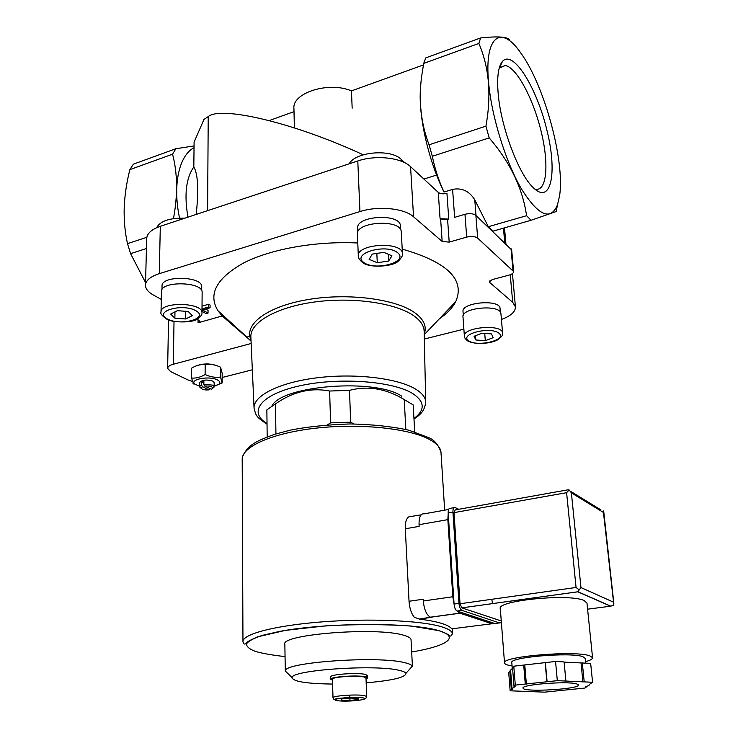 <?xml version="1.0" encoding="UTF-8"?>
<svg xmlns="http://www.w3.org/2000/svg" width="738" height="738" viewBox="0 0 738 738"><rect width="100%" height="100%" fill="white"/><g stroke="black" fill="none" stroke-linecap="round" stroke-linejoin="round"><path stroke-width="1.11" d="M420.512 88.117C418.151 115.082 428.271 160.1 443.87 191.797L444.018 192.018C438.723 180.598 434.82 168.679 432.32 156.262L429.073 144.786C421.029 123.781 418.52 101.171 421.546 76.964L423.704 63.394L425.743 57.896L480.604 37.952L478.879 43.441C489.193 67.481 491.545 95.054 485.927 126.152L489.193 137.905C510.152 162.295 522.605 188.227 526.572 215.699L531.037 220.284L556.692 211.354M509.774 40.341C508.381 36.835 498.657 36.042 480.604 37.952M500.06 308.604L500.041 308.41C499.903 298.844 461.001 302.34 463.04 311.694L463.307 315.301M201.714 286.981L201.723 286.768C202.636 276.077 160.912 275.237 162.046 286.021L161.963 289.73M400.439 226.169L400.42 225.865C400.476 212.996 355.541 215.644 357.681 228.356L357.838 232.027M197.129 319.176L199.906 321.307L198.015 322.801L222.193 315.975L218.005 310.79C207.858 294.287 216.345 278.374 243.457 263.051C270.652 249.057 315.578 240.939 357.782 242.986M402.219 249.112C447.486 262.138 465.327 279.656 455.724 301.657C452.523 307.847 447.025 313.604 439.239 318.927M249.85 336.288L246.529 337.183M424.313 339.028L463.879 329.148M501.425 319.471C510.917 315.91 515.585 311.694 515.419 306.824L512.707 302.312L489.774 282.534L489.645 280.975M161.29 299.388L153.329 294.997C148.218 292.128 145.598 288.918 145.478 285.348C145.7 280.505 150.303 276.602 159.279 273.65L359.941 211.566C378.207 205.625 404.323 208.264 413.548 216.787L442.163 241.474L449.193 242.119L466.702 237.11C471.462 236.003 475.115 236.354 477.68 238.143L513.611 271.538C513.602 273.032 512.043 274.241 508.925 275.154L492.237 279.601L489.349 281.815L489.774 282.534M202.028 306.169L208.679 304.24L210.099 305.062L210.081 307.792L208.66 306.98L208.679 304.24M205.708 309.047L208.061 310.384L208.042 313.096L202.516 309.969L210.081 307.792M327.497 424.857L330.596 422.856L350.67 422.173L353.889 423.953M330.596 422.856L329.618 391.029L349.498 390.365L350.67 422.173M275.929 433.898L275.495 403.898L266.861 409.867L267.184 436.933M414.701 431.878L413.188 404.922L404.23 399.553C386.094 388.575 367.856 385.513 349.498 390.365M405.826 429.451L404.23 399.553M271.925 405.955C281.778 385.337 375.836 378.059 401.795 396.241M329.618 391.029C310.975 387.413 292.94 391.703 275.495 403.898M222.193 315.975L250.689 340.725M251.151 343.493L173.301 364.249C169.611 365.282 167.729 366.666 167.637 368.373L170.672 371.62L188.024 379.978L192.286 381.361M222.166 377.496L252.341 369.803M146.438 248.521L130.589 253.641L127.499 243.651C124.971 232.286 123.864 220.321 124.187 207.747C124.722 195.136 126.622 182.424 129.879 169.62L133.366 164.168L175.875 148.716L194.057 145.939M175.875 148.716L172.572 154.187C177.572 173.356 177.876 194.832 173.476 218.605M196.216 214.417C198.79 189.758 197.987 173.937 193.817 166.972L194.039 147.674C179.048 155.515 172.452 184.887 179.555 218.079M423.907 179.057L436.619 175.063M194.039 147.674L194.094 142.111L203.983 119.418L208.227 116.595C220.542 105.783 293.115 122.259 363.207 154.796M440.614 218.752L440.032 218.236C442.136 219.693 445.051 219.979 448.759 219.085L440.614 218.752L442.163 241.474M440.032 218.236L438.28 192.406L410.559 166.668C401.444 157.6 375.753 154.731 357.792 160.967L160.312 226.298C151.465 229.407 146.927 233.54 146.696 238.697L145.487 284.997M438.28 192.406C440.374 193.919 443.252 194.214 446.942 193.301L448.759 219.085M531.037 220.284L492.993 231.151L488.307 226.714L526.572 215.699M444.018 192.018L452.597 189.389C461.933 187.59 469.322 191.068 474.765 199.823L488.307 226.714M432.32 156.262L489.193 137.905M130.589 253.641L145.552 282.571M127.499 243.651L146.825 237.313M129.879 169.62L172.572 154.187M423.704 63.394L478.879 43.441M429.073 144.786L485.927 126.152M559.616 195.552C564.939 161.078 544.552 85.543 520.825 53.044C501.397 24.437 484.165 35.396 488.565 82.139C491.471 116.18 505.715 162.102 521.425 188.919C538.472 215.782 550.493 221.123 557.458 204.952L559.616 195.552M498.159 93.403C500.788 126.613 518.39 173.504 532.836 187.24C550.972 205.736 557.605 173.412 547.043 130.727C537.043 88.163 513.214 49.188 502.477 61.374C498.27 66.429 496.84 77.103 498.159 93.403M193.817 166.972C186.031 178.089 184.076 194.814 187.95 217.156M511.655 249.905L475.872 215.376C473.326 213.531 469.691 213.171 464.968 214.297L454.636 217.35L452.597 189.389M404.904 162.803L401.26 159.426C391.029 148.633 355.412 151.687 349.166 163.827M184.841 218.18C169.602 217.839 160.183 221.022 156.585 227.738M197.138 365.541C203.919 363.336 210.588 363.419 217.147 365.79M352.164 108.154L351.454 90.903C328.917 81.042 291.741 92.923 293.945 108.689L294.37 127.886M423.418 64.926L351.454 90.903M294.01 111.641L269.241 120.58M341.537 700.159L341.445 698.978L349.895 698.074L358.373 698.36L358.345 699.541L349.95 700.436L341.537 700.159L341.5 698.978M332.995 697.761L332.451 679.255C331.279 677.032 356.279 675.187 363.806 676.958L365.993 678.019M332.487 680.261L330.781 679.311C329.471 676.866 357.007 674.836 365.273 676.783L367.662 677.89L366.03 679.034M330.772 679.246L330.707 676.921C329.406 674.449 356.915 672.401 365.181 674.375L367.57 675.501L364.406 677.087M332.598 684.061C306.694 683.702 293.207 681.58 292.128 677.687C290.431 670.122 375.651 664.172 399.396 670.39C403.206 671.257 405.393 672.226 405.974 673.314C405.789 677.336 392.524 680.51 366.177 682.825M288.364 674.015L285.311 671.045C282.968 662.29 378.732 655.473 405.079 662.761C409.295 663.776 411.703 664.901 412.302 666.165L409.083 669.8M285.292 671.229L284.859 644.449C279.573 634.449 376.814 626.673 403.714 635.261C408.363 636.553 410.808 638.001 411.038 639.597L411.048 639.874M349.775 695.095L349.858 697.447M349.877 698.074L349.95 700.436M358.299 698.36L358.345 699.541M220.542 367.173L222.175 373.207L222.156 382.985L220.524 377.053L220.542 367.173C215.45 364.738 210.33 363.88 205.182 364.581C200.662 364.203 196.151 365.384 191.659 368.133L191.548 378.022L193.541 383.945M220.524 377.053C215.431 377.791 210.293 376.952 205.118 374.517L205.182 364.581M205.118 374.517C200.552 377.266 196.031 378.437 191.548 378.022M214.02 386.168L222.156 382.985M204.721 386.039C209.924 385.753 212.553 386.537 212.618 388.382L211.391 389.267L204.721 386.039L203.863 384.295L212.775 385.153L214.158 386.629L212.701 388.179M201.197 388.363C202.553 389.692 205.173 390.19 209.057 389.858L202.378 386.638L201.197 388.363L199.647 386.611L201.52 384.885L202.378 386.638M200.681 387.902L199.823 387.136M209.057 389.858L209.924 388.557M203.863 384.295L203.882 381.564L201.539 382.155L203.873 383.29M201.52 384.885L201.539 382.155M199.647 386.546L199.684 382.542C202 379.839 206.372 379.35 212.793 381.076L214.177 382.625M199.657 386.269L194.952 384.166C188.827 379.433 209.343 375.494 217.387 379.913C219.942 381.269 220.468 382.699 218.974 384.212L214.158 386.343M201.981 311.316L206.114 313.641L208.042 313.096M208.66 306.98L202.009 308.899M401.278 232.147L401.26 231.843C401.324 218.771 355.236 221.474 357.423 234.389L358.317 255.92M377.275 262.737L388.631 261.031L391.97 255.846L383.815 252.341L372.303 254.103L369.111 259.315L377.275 262.737L376.832 253.411M202.138 292.599L202.138 292.386C203.079 281.529 160.294 280.689 161.456 291.639L161.032 311.897M170.672 314.065L174.869 318.198L185.616 318.973L192.304 315.652L188.227 311.491L177.341 310.689L170.672 314.065M500.945 313.89L500.936 313.696C500.798 303.982 460.909 307.552 462.994 317.045L464.386 336.15M474.073 336.27L475.816 339.987L485.309 340.67L493.159 337.663L491.536 333.917L481.942 333.207L474.073 336.27M388.289 254.269L388.631 261.031M174.971 311.888L174.869 318.198M185.718 311.307L185.616 318.973M475.493 335.716L475.816 339.987M484.737 333.419L485.309 340.67M534.709 189.011L535.05 189.103C546.803 192.304 549.238 164.583 541.24 131.807C533.436 99.058 516.637 67.241 505.235 65.507L499.211 68.173M494.515 623.435L451.665 628.85C450.318 626.866 446.914 625.04 441.453 623.352C435.946 621.664 428.584 620.252 419.387 619.108L414.212 617.199C411.26 613.37 409.535 608.057 409.036 601.267L405.291 528.786C405.107 522.393 406.315 518.399 408.907 516.803L421.094 514.856M419.387 619.108L430.402 617.18C426.527 614.994 424.166 609.597 423.308 600.99L423.206 599.219L409.036 601.267M454.073 604.081L452.809 596.756L447.855 519.644L448.215 513.307M405.291 528.786L419.147 526.369L419.055 524.672C418.953 517.043 420.66 513.436 424.156 513.842L448.584 509.478M492.338 623.859L459.977 613.213L457.385 611.147M492.56 603.619L491.877 599.856M565.908 681.054L564.1 661.931L555.548 661.46L513.786 666.183L512.532 667.724L514.026 686.506L515.106 686.543L512.043 688.692L512.569 689.329L511.351 689.458L510.142 690.796L544.506 692.152L584.948 688.047L586.738 686.691L585.714 686.644C588.472 685.796 589.782 684.984 589.653 684.209L592.577 682.263L557.319 680.667L515.299 685.104L514.026 686.506M592.577 682.263L590.658 663.37L564.118 662.134M510.641 670.888L508.703 672.447L510.142 690.796M512.569 668.213L510.576 670.132L512.034 688.554M501.37 622.374L495.364 623.711L457.071 611.046C455.457 610.086 454.46 607.761 454.073 604.053L448.197 512.956C448.114 509.7 448.805 508.159 450.245 508.344L453.962 507.679M500.032 623.103L461.951 610.372C460.355 609.413 459.35 607.079 458.962 603.37L452.947 512.117C452.864 508.851 453.538 507.31 454.977 507.495L458.704 509.285M500.336 620.649L461.813 607.863L460.051 603.749L454.018 512.624L455.217 509.912L567.716 489.866M586.978 603.167L584.256 600.612C569.893 593.232 495.991 600.594 500.318 608.739L504.515 662.862M610.538 606.166L577.771 591.811L580.963 587.568L613.546 602.18L613.656 605.188L610.796 606.166L587.596 609.182M579.238 589.939L576.055 587.466L566.6 492.68L569.183 489.977L568.002 489.737M569.183 489.977L571.387 492.873L580.963 587.568M613.546 602.18L603.287 510.917M512.264 668.351L511.812 662.659C508.362 657.3 570.705 651.922 582.872 656.672L585.179 658.361M512.08 665.953C507.347 665.224 504.829 664.246 504.524 663.038C500.263 656.617 575.465 650.132 589.883 655.879L592.559 657.687C592.734 658.988 590.382 660.316 585.511 661.672M545.382 662.613L547.089 681.746M545.188 662.816L546.886 681.93M555.548 661.46L557.319 680.667M581.046 663.065L582.928 682.023M582.319 662.918L584.21 681.884M509.893 670.971L511.351 689.458M513.786 666.183L515.299 685.104M523.703 665.058L525.281 684.043M524.783 665.113L526.36 684.089M576.71 683.905L578.491 684.919C580.437 689.209 522.772 692.502 523.067 688.12C520.585 684.615 567.43 680.879 576.71 683.905M198.015 322.801L198.042 319.683M173.301 364.249L174.02 321.417M207.599 210.653L208.227 116.595M413.548 216.787L410.559 166.668M359.941 211.566L357.792 160.967M159.279 273.65L160.312 226.298M512.707 302.312L510.253 274.73M504.737 242.719L503.454 228.162M476.019 215.524L474.765 199.823M449.193 242.119L447.588 219.435M466.702 237.11L464.968 214.297M401.26 159.426L401.361 161.216M512.984 270.44L511.028 248.678M477.68 238.143L475.872 215.376M250.985 339.775C243.485 324.591 267.018 306.464 307.755 299.6C348.364 292.608 396.592 299.065 415.356 313.161C424.027 319.729 426.97 326.685 424.193 334.028M254.056 407.976L250.874 337.257C249.665 322.654 276.252 307.082 315.043 301.934C353.76 296.704 396.887 303.253 414.396 316.224C420.494 320.716 423.732 325.513 424.119 330.606L424.147 331.943M362.819 697.88C372.146 699.523 346.482 702.235 337.165 700.63C327.275 699.043 353.465 696.202 362.819 697.88M364.517 695.611L366.703 696.515C366.648 698.305 365.439 698.738 363.068 697.834C356.528 696.266 333.004 698.72 334.969 699.273C334.203 699.827 333.548 699.338 332.995 697.807C331.814 695.805 356.952 694.043 364.517 695.611M267.027 423.557C247.608 412.007 260.754 394.221 300.228 385.716C339.462 377.035 393.363 381.159 412.939 393.695C424.913 401.795 425.245 410.06 413.953 418.492M267.027 424.202C255.394 416.509 256.132 415.457 254.075 408.317C252.968 395.789 279.379 382.312 317.81 377.708C356.168 373.022 398.834 378.409 416.14 389.443C422.164 393.262 425.365 397.358 425.734 401.721L425.54 404.608M402.487 254.176L402.468 253.678C402.551 240.975 356.14 243.66 358.327 256.215C358.151 257.793 359.517 259.859 362.432 262.433C369.507 268.558 393.788 266.501 398.538 260.938C401.749 257.507 403.059 255.08 402.468 253.678L401.26 231.843M363.668 262.433C375.356 271.399 409.175 261.879 397.607 252.664C385.873 243.226 351.122 253.457 363.668 262.433M201.963 313.078L201.972 312.764C202.913 302.22 159.851 301.464 161.022 312.1C160.146 313.429 161.982 315.726 166.548 318.991C170.137 322.571 193.291 323.355 198.042 318.65C200.957 316.344 202.267 314.379 201.972 312.764L202.138 292.386M167.305 318.945C180.884 326.371 209.472 318.327 195.893 310.716C182.148 302.94 152.969 311.519 167.305 318.945M502.596 333.318L502.578 333.032C502.467 323.604 462.32 327.128 464.405 336.344C464.147 337.266 465.134 338.696 467.357 340.633C468.298 341.611 471.333 342.524 476.444 343.364C485.512 343.705 492.569 342.543 497.606 339.858C501.794 336.851 503.454 334.582 502.578 333.032L500.936 313.696M468.482 340.679C477.163 347.358 507.596 340.052 498.98 333.216C490.327 326.224 459.119 333.991 468.482 340.679M242.959 641.35L242.202 459.737C241.215 446.933 271.981 432.938 316.759 428.068C361.454 423.123 410.798 428.64 430.355 439.949C436.961 443.732 440.503 447.791 440.973 452.108L441.029 452.901M452.505 633.73L450.872 636.055C448.381 635.962 453.233 635.981 438.962 630.649L411.334 626.055C385.402 624.247 356.952 624.173 326.002 625.824L285.421 630.381L257.405 636.876C250.099 640.206 246.381 642.254 246.234 643.029C244.822 644.744 243.724 644.329 242.959 641.783C241.926 634.329 274.471 625.566 321.916 621.885C369.277 618.176 421.38 620.529 441.665 626.811C448.529 628.905 452.136 631.211 452.505 633.73L452.191 628.785M285.053 656.58C273.005 655.279 263.162 653.582 255.542 651.479C249.462 649.182 246.455 646.645 246.51 643.868C248.503 641.008 253.789 638.176 262.396 635.353L279.407 631.451C326.666 622.42 412.127 622.208 438.787 630.676C460.899 637.051 446.333 646.313 411.675 651.958M452.809 596.756L423.308 600.99M447.855 519.644L419.055 524.672M459.977 613.213L430.54 617.226M603.684 512.615L571.387 492.873M462.006 610.391L457.126 611.064M458.962 603.37L454.073 604.053M452.947 512.117L448.197 512.956M577.771 591.811L461.84 607.872M501.231 620.538L499.847 620.713M566.6 492.68L454.018 512.624M576.055 587.466L460.051 603.749M557.458 204.952L556.175 211.668M515.419 306.824L512.44 273.567M505.908 243.826L504.497 227.867M167.637 368.262L168.541 319.886M513.611 271.538L511.655 249.804M424.212 334.683L455.724 301.657M251.031 340.855L218.005 310.79M413.981 419.129C418.529 415.66 424.774 412.311 425.734 401.721L424.175 333.189M366.703 696.515L365.993 677.964M367.662 677.89L367.57 675.501M405.974 673.314L412.302 666.165M292.128 677.687L285.311 671.045M412.431 666.571L411.038 639.597M212.618 388.382L214.011 387.155M214.158 386.629L214.177 382.57M218.974 384.212L222.046 382.865M194.952 384.166L192.996 383.299M400.42 225.865L400.642 229.841M201.723 286.768L201.686 290.661M500.041 308.41L500.364 312.22M502.477 61.374L499.617 67.675L505.235 65.507M444.663 510.179L440.973 452.108C438.243 444.479 433.972 439.58 428.16 437.413L408.87 430.208C391.841 426.49 372.303 424.396 350.236 423.944C327.331 424.691 307.349 426.758 290.292 430.143L274.462 434.359C257.267 440.826 248.143 444.211 242.618 456.582M431.167 617.42L419.11 619.071M459.839 613.158L430.402 617.18M461.951 610.372L457.071 611.046M577.817 591.784L461.813 607.863M613.859 603.398L603.776 511.868M600.926 509.921L570.474 491.25M610.796 606.166L577.9 591.738M585.658 663.102L585.169 658.204M592.559 657.687L586.95 602.928"/></g></svg>
